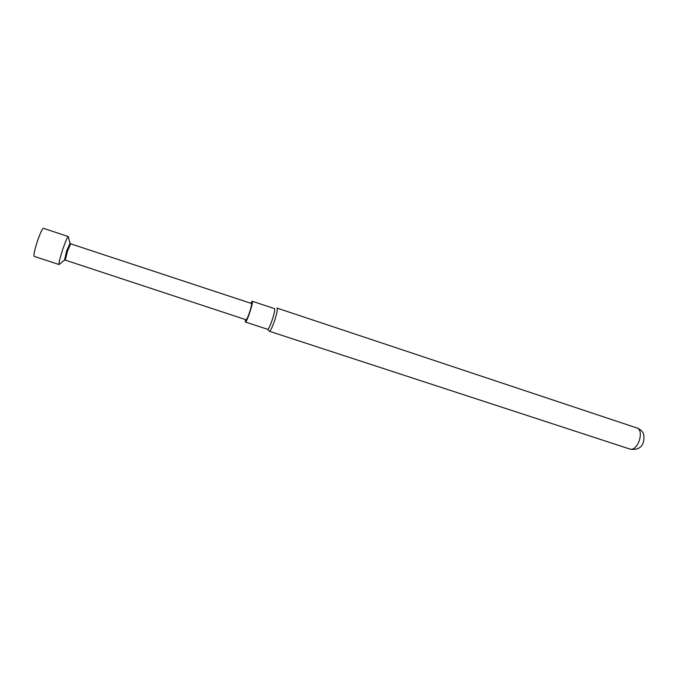<?xml version="1.0" encoding="UTF-8"?>
<svg xmlns="http://www.w3.org/2000/svg" width="678" height="678" viewBox="0 0 678 678"><rect width="100%" height="100%" fill="white"/><g stroke="black" fill="none" stroke-linecap="round" stroke-linejoin="round"><path stroke-width="1.02" d="M68.47 237.308L68.317 236.58L43.443 228.291C42.316 228.664 40.349 232.834 37.553 240.8C34.595 249.902 33.468 255.106 34.163 256.403L59.088 264.539L59.647 264.047M68.317 236.58L68.275 236.58C67.325 237.198 65.512 241.385 62.825 249.14C59.935 258.004 58.681 263.132 59.062 264.522L59.088 264.539M246.131 319.779C246.885 319.397 248.14 316.584 249.894 311.329C251.343 306.668 251.877 304.058 251.504 303.49L70.656 243.817L67.495 251.157L65.283 260.115L246.131 319.779M250.809 303.261L252.258 301.235C253.86 301.142 246.843 322.559 245.444 322.042L245.436 319.55M274.37 308.617L274.463 308.626C276.353 308.626 269.386 329.932 267.691 329.322L269.446 331.271C270.708 330.618 272.539 326.728 274.946 319.601C277.039 312.821 277.734 308.99 277.031 308.092L276.87 308.092M64.537 260.14L66.647 250.843L70.071 243.36M639.524 439.937C641.083 433.657 640.379 429.725 637.422 428.14C642.651 430.615 644.947 433.428 643.575 441.471C642.108 447.505 637.735 450.099 630.455 449.234C634.091 449.65 637.108 446.556 639.524 439.937M59.062 264.522L64.3 260.267L65.283 260.115M68.275 236.58L69.961 243.114L70.656 243.817M252.258 301.235L274.463 308.626M637.422 428.14L277.031 308.092M630.455 449.234L269.386 331.262M245.394 322.033L267.632 329.305"/></g></svg>
